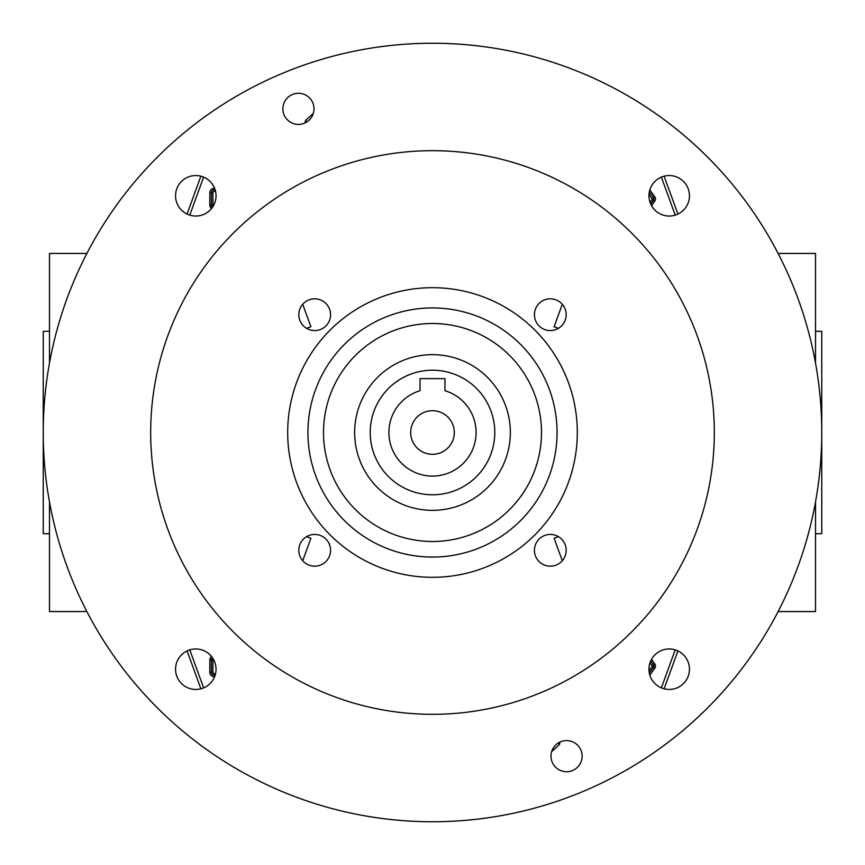 <?xml version="1.0" encoding="UTF-8"?>
<svg xmlns="http://www.w3.org/2000/svg" width="865" height="865" viewBox="0 0 865 865"><rect width="100%" height="100%" fill="white"/><g stroke="black" fill="none" stroke-linecap="round" stroke-linejoin="round"><path stroke-width="1.3" d="M187.089 650.934L200.875 688.799M677.911 650.934L664.125 688.799M560.044 742.019L559.396 744.603L551.675 751.588M675.208 649.875L661.379 687.87M675.208 215.126L661.379 177.13M189.792 215.126L203.621 177.13M189.792 649.875L203.621 687.87M187.089 214.066L200.875 176.201M304.956 122.981L305.604 120.397L313.325 113.412M677.911 214.066L664.125 176.201M49.478 533.705L43.25 533.705L43.25 331.295L49.478 331.295M49.478 363.149L49.478 253.445L86.878 253.445M86.878 611.555L49.478 611.555L49.478 501.851M815.522 533.705L821.75 533.705L821.75 331.295L815.522 331.295M778.122 611.555L815.522 611.555L815.522 501.851M815.522 363.149L815.522 253.445L778.122 253.445M562.293 304.275L554.108 326.743L558.455 328.332M302.707 560.725L310.892 538.257L306.545 536.668M306.545 328.332L310.892 326.743L302.707 304.275M558.455 536.668L554.108 538.257L562.293 560.725M355.429 509.572A108.99 108.99 0 0 0 509.572 509.572A108.99 108.99 0 0 0 509.572 355.429A108.99 108.99 0 0 0 355.429 355.429A108.99 108.99 0 0 0 355.429 509.572M487.546 377.454A77.85 77.85 0 0 0 377.454 377.454A77.85 77.85 0 0 0 377.454 487.546A77.85 77.85 0 0 0 487.546 487.546A77.85 77.85 0 0 0 487.546 377.454M388.461 476.539A62.28 62.28 0 0 0 476.539 476.539A62.28 62.28 0 0 0 476.539 388.461A62.28 62.28 0 0 0 388.461 388.461A62.28 62.28 0 0 0 388.461 476.539M401.674 401.674A43.596 43.596 0 0 0 401.674 463.326A43.596 43.596 0 0 0 463.326 463.326A43.596 43.596 0 0 0 444.956 390.721L444.956 378.632L420.044 378.632L420.044 390.721A43.596 43.596 0 0 0 401.674 401.674M417.081 417.081A21.798 21.798 0 0 0 417.081 447.919A21.798 21.798 0 0 0 447.919 447.919A21.798 21.798 0 0 0 447.919 417.081A21.798 21.798 0 0 0 417.081 417.081M476.539 476.539A62.28 62.28 0 0 0 476.539 388.461A62.28 62.28 0 0 0 388.461 388.461A62.28 62.28 0 0 0 388.461 476.539A62.28 62.28 0 0 0 476.539 476.539M287.429 119.857A15.57 15.57 0 0 0 309.443 119.857A15.57 15.57 0 0 0 309.443 97.832A15.57 15.57 0 0 0 287.429 97.832A15.57 15.57 0 0 0 287.429 119.857M555.557 767.168A15.57 15.57 0 0 0 577.571 767.168A15.57 15.57 0 0 0 577.571 745.143A15.57 15.57 0 0 0 555.557 745.143A15.57 15.57 0 0 0 555.557 767.168M539.079 561.536A15.884 15.884 0 0 0 561.536 561.536A15.884 15.884 0 0 0 561.536 539.079A15.884 15.884 0 0 0 539.079 539.079A15.884 15.884 0 0 0 539.079 561.536M539.079 325.921A15.884 15.884 0 0 0 561.536 325.921A15.884 15.884 0 0 0 561.536 303.464A15.884 15.884 0 0 0 539.079 303.464A15.884 15.884 0 0 0 539.079 325.921M303.464 325.921A15.884 15.884 0 0 0 325.921 325.921A15.884 15.884 0 0 0 325.921 303.464A15.884 15.884 0 0 0 303.464 303.464A15.884 15.884 0 0 0 303.464 325.921M303.464 561.536A15.884 15.884 0 0 0 325.921 561.536A15.884 15.884 0 0 0 325.921 539.079A15.884 15.884 0 0 0 303.464 539.079A15.884 15.884 0 0 0 303.464 561.536M654.891 683.523A20.241 20.241 0 0 0 683.523 683.523A20.241 20.241 0 0 0 683.523 654.891A20.241 20.241 0 0 0 654.891 654.891A20.241 20.241 0 0 0 654.891 683.523M654.891 210.108A20.241 20.241 0 0 0 683.523 210.108A20.241 20.241 0 0 0 683.523 181.477A20.241 20.241 0 0 0 654.891 181.477A20.241 20.241 0 0 0 654.891 210.108M181.477 210.108A20.241 20.241 0 0 0 210.108 210.108A20.241 20.241 0 0 0 210.108 181.477A20.241 20.241 0 0 0 181.477 181.477A20.241 20.241 0 0 0 181.477 210.108M181.477 683.523A20.241 20.241 0 0 0 210.108 683.523A20.241 20.241 0 0 0 210.108 654.891A20.241 20.241 0 0 0 181.477 654.891A20.241 20.241 0 0 0 181.477 683.523M707.743 157.257A389.25 389.25 0 0 0 157.257 157.257A389.25 389.25 0 0 0 157.257 707.743A389.25 389.25 0 0 0 707.743 707.743A389.25 389.25 0 0 0 707.743 157.257M233.226 631.774A281.817 281.817 0 0 0 631.774 631.774A281.817 281.817 0 0 0 631.774 233.226A281.817 281.817 0 0 0 233.226 233.226A281.817 281.817 0 0 0 233.226 631.774L233.226 631.774M534.894 330.106A144.801 144.801 0 0 0 330.106 330.106A144.801 144.801 0 0 0 330.106 534.894A144.801 144.801 0 0 0 534.894 534.894A144.801 144.801 0 0 0 534.894 330.106M344.421 520.579A124.56 124.56 0 0 0 520.579 520.579A124.56 124.56 0 0 0 520.579 344.421A124.56 124.56 0 0 0 344.421 344.421A124.56 124.56 0 0 0 344.421 520.579M649.853 189.868L654.827 196.863A3.611 3.611 0 0 1 654.827 201.037L651.54 205.665M651.54 659.335L654.827 663.963A3.611 3.611 0 0 1 654.827 668.137L649.853 675.133M214.552 676.819L214.52 676.819A4.703 4.703 0 0 1 209.817 672.127L209.817 659.973A4.703 4.703 0 0 1 211.471 656.405M211.471 208.595A4.703 4.703 0 0 1 209.817 205.027L209.817 192.873A4.703 4.703 0 0 1 214.52 188.181L214.552 188.181M558.174 743.035L559.396 744.603M306.826 121.965L305.604 120.397M650.058 202.356L652.286 199.231L653.551 200.139L650.74 204.086L653.551 200.139A2.054 2.054 0 0 0 653.551 197.761L649.356 191.857L653.551 197.761A2.054 2.054 0 0 1 653.551 200.139L654.827 201.037M652.286 199.231L649.042 194.095M212.412 207.351A3.136 3.136 0 0 1 211.384 205.027L211.384 205.027A3.146 3.146 0 0 0 212.412 207.351M209.817 205.027L211.374 205.027L211.384 192.873L211.374 205.027L212.941 205.027A1.579 1.579 0 0 0 213.277 206M209.817 192.873L211.374 192.873A3.136 3.136 0 0 1 214.52 189.738L214.52 189.738A3.146 3.146 0 0 0 211.374 192.873L212.941 192.873L212.941 205.027M214.52 188.181L214.52 189.738L215.104 189.738L214.52 189.738L214.52 191.295A1.579 1.579 0 0 0 212.941 192.873M215.526 191.295L214.52 191.295M649.042 670.905L652.286 666.331L653.551 667.239L649.356 673.143L653.551 667.239A2.054 2.054 0 0 0 653.551 664.861L650.74 660.914L653.551 664.861A2.054 2.054 0 0 1 653.551 667.239L654.827 668.137M652.286 666.331L650.058 662.644M215.104 675.262L214.52 675.262L215.104 675.262M214.52 676.819L214.52 675.262A3.136 3.136 0 0 1 211.384 672.127L211.384 672.127A3.146 3.146 0 0 0 214.52 675.262L214.52 673.705L215.526 673.705M209.817 672.127L211.374 672.127L211.384 659.973L211.374 672.127L212.941 672.127A1.579 1.579 0 0 0 214.52 673.705M209.817 659.973L211.374 659.973A3.136 3.136 0 0 1 212.412 657.649A3.146 3.146 0 0 0 211.374 659.973L212.941 659.973L212.941 672.127M213.277 659A1.579 1.579 0 0 0 212.941 659.973M652.286 198.669L654.827 196.863M652.286 665.769L654.827 663.963"/></g></svg>

